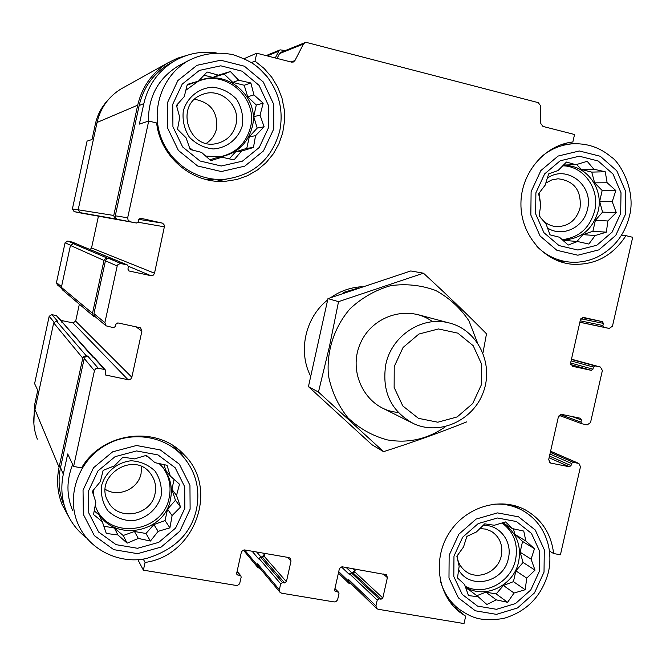 <?xml version="1.0" encoding="UTF-8"?>
<svg xmlns="http://www.w3.org/2000/svg" width="666" height="666" viewBox="0 0 666 666"><rect width="100%" height="100%" fill="white"/><g stroke="black" fill="none" stroke-linecap="round" stroke-linejoin="round"><path stroke-width="1" d="M198.385 81.252C225.841 69.181 258.175 98.135 250.483 127.231C246.045 143.681 235.606 153.605 219.147 156.985L218.431 157.084M189.485 147.652L192.715 150.166M205.652 156.085L220.737 156.801C237.287 153.405 247.794 143.431 252.248 126.881C260.281 96.728 225.641 67.324 197.919 81.46L185.814 90.285M177.656 104.029L176.823 106.776M562.645 165.826C583.716 165.834 600.166 189.261 594.646 210.931C589.693 228.155 578.862 237.737 562.146 239.668M562.454 239.951C580.694 239.352 592.598 229.72 598.176 211.055C604.062 188.212 585.531 163.828 563.344 165.742L562.695 165.784M502.072 523.001C513.869 531.934 518.373 544.155 515.567 559.665C511.122 582.284 484.265 596.594 465.168 586.255M465.409 586.954C484.498 599.825 514.01 585.639 518.656 561.663C521.545 545.004 516.366 532.317 503.13 523.584L501.964 522.952M162.82 467.341C169.289 476.406 171.412 486.488 169.181 497.602C163.428 531.884 110.964 540.609 96.528 509.124M93.531 489.91L93.323 494.405M95.171 505.594L97.303 510.747C111.655 542.623 164.669 533.966 170.479 499.367C172.827 487.42 170.288 476.756 162.845 467.374L159.149 463.544M147.844 456.593L145.213 455.677M78.621 212.612L74.126 211.621L72.394 208.941L87.063 141.125L92.025 139.51L95.396 123.926L96.878 123.31M33.883 423.693L34.416 405.744L37.754 390.326L34.607 383.641L49.176 316.3L54.004 322.111M244.189 58.616L256.743 53.222L255.011 61.114L251.423 62.579M255.011 61.114L264.086 68.431L271.761 77.248L277.789 87.271L281.993 98.177L284.249 109.632L284.499 121.27L282.725 132.734L278.996 143.665L273.426 153.713L266.184 162.579L257.492 169.98L247.619 175.674L236.871 179.487L225.583 181.277C192.732 184.166 160.223 157.101 156.643 122.96L148.709 121.054L139.377 124.092L143.839 103.563C148.21 85.048 158.35 70.896 174.259 61.089C187.296 53.58 201.265 50.841 216.175 52.872M56.901 315.867L51.848 314.577L57.667 321.303L56.502 321.07L86.314 355.835L87.77 356.127L85.523 356.56L84.232 358.433L60.523 467.574L63.312 474.184L67.716 453.946L73.601 466.45L81.577 467.898C102.506 431.643 157.567 425.108 184.074 454.736C219.339 488.644 195.013 555.835 145.08 562.429L143.381 570.163L137.87 559.681M145.08 562.429L143.257 559.074M580.835 318.764L603.371 323.376L602.88 325.524L603.879 327.256L609.248 328.446L612.47 326.165L632.7 237.287L625.957 235.664L621.495 235.356M625.957 235.664C612.745 255.977 594.671 265.484 571.728 264.202C543.672 261.555 520.596 234.424 520.929 203.688C520.962 172.952 544.53 145.088 572.86 141.966L574.55 134.507L542.965 126.423L540.817 123.568L540.401 105.503L538.245 102.639L306.801 42.524L304.903 42.674L303.43 44.056L294.93 60.581L293.356 62.013L291.55 62.121L256.743 53.222M353.171 573.026L351.848 572.802L355.103 570.529L354.795 571.894L353.171 573.026L381.085 599.192L378.971 598.834L377.239 600.058L375.932 605.877L376.723 608.582L378.097 609.257L464.019 623.567L465.667 616.25L459.723 612.171C437.362 594.713 432.525 558.566 449.35 532.683C465.917 506.626 500.382 496.461 525.174 509.815C541.724 519.222 551.215 533.799 553.637 553.546L560.431 554.778L580.477 466.716L578.937 463.486L573.16 462.296L571.511 463.453L571.02 465.592L569.372 466.758L550.69 463.07L548.667 459.682L558.416 416.708L561.746 414.394L580.552 418.281L581.41 419.946L580.918 422.086L581.759 423.743L587.229 424.875L590.526 422.569L602.38 370.479L600.466 367.074L595.088 365.909L593.431 367.058L592.948 369.205L591.291 370.346L572.544 366.317L570.629 362.895L580.419 319.755L583.649 317.457L602.372 321.645L603.371 323.376M553.637 553.546L549.492 551.065M465.667 616.25L453.263 606.093M573.001 143.781L569.488 142.474M172.452 62.08L168.873 64.044C153.33 73.618 143.423 87.454 139.152 105.536L115.143 216.45L115.809 218.306L117.166 219.247L136.488 223.002L138.22 221.77L138.728 219.439L140.409 218.198M148.709 121.054L127.672 217.782L128.105 220.188L130.111 221.587M105.469 374.916L105.669 371.295L105.27 369.888L104.454 369.447L97.511 368.148L95.529 368.889L94.522 370.346L73.601 466.45M63.312 474.184C60.614 487.121 61.647 499.617 66.417 511.663C70.746 522.169 77.406 530.877 86.397 537.787M60.523 467.574C57.884 480.219 58.899 492.424 63.561 504.204M143.381 570.163L237.246 585.622L239.627 583.791L241.159 577.181L240.884 575.948L236.93 574.558L236.663 573.334L241.375 552.114L242.615 550.482L244.555 549.925L288.778 557.55L290.293 558.341L291.025 561.005L286.422 581.718L284.64 582.958L282.459 582.592L280.677 583.824L279.362 589.743L279.978 592.274L281.618 593.19L334.174 601.939L335.797 601.748L337.595 599.816L338.994 593.631L338.619 592.29L335.023 591.192L334.657 589.851L339.327 568.989L340.542 567.382L342.424 566.833L386.488 574.783L387.387 577.605L382.817 597.976L381.085 599.192M457.359 607.842L454.895 607.425M310.489 375.89C297.835 351.09 305.411 317.366 327.614 299.975M330.677 297.652C340.276 290.942 350.782 287.304 362.187 286.713M140.618 218.232L162.596 223.177L164.644 225.449L154.437 273.576L153.155 275.233L151.132 275.724L129.121 271.012L127.914 269.122L128.413 266.8L127.381 264.96L120.629 263.511L118.024 264.452L117.191 266.009L104.87 322.669L106.036 325.832L113.536 327.68L115.434 326.457L115.934 324.134L117.824 322.91L140.543 327.797L141.908 331.094L131.835 377.272L130.744 379.062L128.421 379.795L105.553 375.008M123.859 87.363L120.962 88.969C108.441 96.778 100.474 107.942 97.061 122.469L78.163 209.79L79.978 212.612L81.144 212.87L74.126 211.621M72.411 242.124L67.749 241.075L74.425 243.898L73.26 243.648L70.446 245.438L61.38 287.346L62.246 289.693L93.357 316.075M56.502 321.07L53.688 322.885L34.94 409.507C32.817 419.688 33.625 429.562 37.363 439.127M78.53 212.596L123.418 220.662M115.135 259.873L79.662 245.246M94.439 357.792L92.865 357.142L63.237 323.301M256.676 551.997L261.164 557.209L264.51 554.903L264.202 556.293L262.529 557.442L260.481 557.084L258.658 558.932L252.073 551.207M346.162 567.457L351.848 572.802L351.182 572.685L349.4 574.5L341.442 566.949M281.027 52.256L279.52 53.605L277.048 58.417M187.154 55.278L177.164 58.308L167.782 62.929C152.056 72.744 142.033 86.821 137.696 105.178L113.753 215.459L114.577 218.223L117.482 219.339M98.443 216.15L91.542 247.96L154.537 273.235M90.101 249.592L91.542 247.96M105.786 325.616L95.055 316.583L93.956 313.628L105.436 260.772L106.735 258.899L108.983 258.5L105.877 258.291L103.979 260.456L92.499 313.328L93.59 316.275L95.513 316.966M79.354 304.195L75.674 321.162L131.835 377.272M60.972 320.421L73.01 322.885L75.674 321.162M279.978 592.274L258.158 566.15L257.584 563.777L257.85 567.532L260.14 568.523M376.723 608.582L349.076 581.818L348.335 579.278L348.035 580.644L348.768 583.175L351.373 584.04M285.248 50.566L280.145 49.858L278.788 51.149L275.283 57.959M86.314 355.835L84.066 356.268L82.767 358.142L59.066 467.316C56.385 480.136 57.384 492.532 62.063 504.512L69.106 517.44M62.737 322.744L61.722 322.136M107.934 100.133C101.607 106.885 97.427 114.818 95.396 123.926M67.749 241.075L65.077 242.782L56.468 282.567L57.301 284.798L61.355 288.203M51.848 314.577L49.176 316.3M213.245 179.678L207.268 179.803M148.451 121.137C148.218 96.737 158.258 78.272 178.571 65.743L181.984 63.978M226.315 179.162L216.617 181.235M72.502 510.289C66.384 495.246 66.45 479.995 72.694 464.527M173.768 446.128L174.375 446.836M179.412 450.366L183.092 456.526M539.352 571.303L530.769 589.993L515.509 603.554L496.52 609.315L477.505 606.077L462.246 594.413L453.812 576.573L453.971 556.118L462.703 537.171L478.246 523.559L497.435 517.998L516.416 521.52L531.435 533.366L539.602 551.123L539.352 571.303M496.295 599.866L507.6 602.305L514.052 593.031L525.183 589.735L526.756 578.13L535.006 570.146L531.068 559.124L534.498 548.709L525.857 541.008L523.751 531.06L512.437 528.604L505.552 521.936L494.347 525.266L484.706 523.859L476.415 531.976L466.849 536.421L463.511 546.977L456.868 556.243L459.165 566.217L457.484 577.938L464.56 584.448L468.498 595.595L478.18 596.753L486.863 604.478L496.295 599.866L485.947 592.174L496.187 593.939L507.6 602.305M483.116 525.357C499.658 524.525 512.629 541.625 508.374 558.374C504.029 582.442 469.805 590.426 458.608 569.688M479.811 528.546L485.955 529.137L491.6 531.468C499.9 537.146 503.13 545.271 501.282 555.835C498.226 571.811 478.138 580.802 465.959 571.503C460.855 567.74 457.883 562.562 457.059 555.952M620.67 213.503L612.054 232.201L596.828 245.238L577.93 250.033L559.049 245.579L543.931 232.684L535.639 213.844L535.889 192.824L544.663 173.868L560.173 160.797L579.27 156.21L598.118 160.964L612.986 174.026L621.012 192.765L620.67 213.503M577.48 241.508L588.844 244.047L595.163 235.531L606.376 232.168L607.85 220.97L616.233 212.612L612.229 201.681L615.834 190.543L607.134 182.759L605.236 171.77L593.856 169.214L587.187 161.314L575.89 164.71L566.466 162.054L558.033 170.546L548.659 173.909L545.138 185.206L538.636 193.698L540.734 204.728L539.152 216.034L546.012 223.793L550.016 234.84L559.49 237.238L568.231 245.055L577.48 241.508L565.534 240.501L563.744 241.109M547.236 178.255C566.583 164.086 593.997 185.423 587.495 209.191C583.907 227.539 562.27 237.77 547.452 227.947M545.737 183.15L551.573 180.011L557.975 178.779C574.267 180.777 581.626 190.526 580.044 208.025C576.456 220.046 568.789 226.257 557.051 226.673C551.606 226.365 546.878 224.251 542.873 220.321M541.017 218.207L539.21 215.509M539.094 193.073L540.534 203.813M184.848 508.25L175.608 528.071L158.758 542.357L137.529 548.293L116.067 544.646L98.635 532.042L88.761 512.928L88.478 491.108L97.894 470.995L115.093 456.651L136.563 450.932L157.984 454.92L175.141 467.715L184.698 486.738L184.848 508.25M268.531 127.631L259.249 147.469L242.424 161.164L221.279 166.009L199.95 160.981L182.667 146.986L172.927 126.731L172.752 104.271L182.209 84.141L199.375 70.413L220.762 65.809L242.058 71.179L259.057 85.365L268.473 105.503L268.531 127.631M138.337 538.436L150.424 541.042L158.142 531.343L169.913 527.838L172.094 515.609L180.536 507.076L176.54 495.396L179.495 484.215L170.28 476.032L167.041 465.284L154.937 462.654L146.37 455.344L134.515 458.891L122.969 457.159L114.494 465.834L103.155 470.346L100.3 481.693L92.341 491.383L95.837 502.164L93.515 514.527L102.306 521.669L106.302 533.474L117.89 534.931L127.156 543.148L138.337 538.436L134.457 531.493L145.971 533.483L150.424 541.042M161.097 496.153C157.243 509.498 145.721 519.23 131.801 520.837C122.502 520.329 114.51 516.958 107.825 510.714C102.681 503.163 100.608 494.755 101.607 485.497C105.494 472.011 117.191 462.246 131.185 460.764C140.493 461.363 148.443 464.81 155.036 471.087C160.09 478.638 162.104 486.988 161.097 496.153M155.036 493.722C151.332 515.626 118.098 521.586 108.292 501.873C92.832 476.764 133.983 449.766 150.691 473.817C155.053 479.745 156.502 486.38 155.036 493.722M141.5 466.583L141.059 473.618C138.228 489.01 118.348 497.827 105.295 489.343M221.845 157.193L234.007 159.915L241.583 151.074L253.455 147.486L255.536 135.714L264.111 126.765L260.04 115.193L263.187 103.188L253.912 94.905L250.882 82.984L238.703 80.245L230.369 71.537L218.415 75.158L207.084 72.011L198.46 81.119L187.304 84.399L184.274 96.587L176.465 105.394L179.737 117.374L177.522 129.271L186.08 137.812L190.16 149.517L201.532 152.372L210.856 160.697L221.845 157.193L216.267 157.809L209.84 159.807M242.441 125.275C238.545 138.769 227.039 148.102 213.187 148.959C203.938 147.902 196.004 143.973 189.377 137.171C184.291 129.112 182.268 120.355 183.3 110.897C187.229 97.261 198.909 87.904 212.837 87.179C222.094 88.337 229.995 92.333 236.522 99.167C241.517 107.218 243.49 115.917 242.441 125.275M235.997 124.392C233.3 134.59 226.915 140.959 216.833 143.481C188.436 150.716 174.226 104.404 202.048 94.655C219.813 86.672 241 105.411 235.997 124.392M194.672 99.292C210.722 102.422 218.015 112.196 216.55 128.621C215.068 134.915 211.671 139.818 206.352 143.332M145.971 533.483L153.879 524.558L165.051 520.579L167.566 509.14L175.449 500.258L180.536 507.076M167.566 509.14L172.094 515.609M175.449 500.258L171.911 489.327L176.54 495.396M171.911 489.327L174.092 479.403M163.919 464.585L165.776 470.338L170.28 476.032M94.189 510.822L99.117 515.018L102.306 521.669M103.838 526.207L114.402 528.038L117.89 534.931M114.402 528.038L123.185 535.514L127.156 543.148M123.185 535.514L134.457 531.493M153.879 524.558L158.142 531.343M165.051 520.579L169.913 527.838M496.187 593.939L503.404 585.481L513.436 581.643L515.875 570.87L523.068 562.454L535.006 570.146M515.875 570.87L526.756 578.13M523.068 562.454L520.113 552.214L531.068 559.124M520.113 552.214L522.56 541.433L534.498 548.709M522.56 541.433L514.968 534.423L525.857 541.008M514.968 534.423L513.344 528.787M502.647 522.752L512.437 528.604M466.025 588.727L468.14 589.094L478.18 596.753M476.773 595.687L485.947 592.174M503.404 585.481L514.052 593.031M513.436 581.643L525.183 589.735M576.956 241.458L582.908 234.64L592.907 231.269L595.379 220.354L602.563 212.121L616.233 212.612M595.379 220.354L607.85 220.97M602.563 212.121L599.675 201.432L612.229 201.681M599.675 201.432L602.156 190.493L615.834 190.543M602.156 190.493L594.646 182.859L607.134 182.759M594.646 182.859L591.733 172.103L605.236 171.77M591.733 172.103L581.585 169.572L593.856 169.214M581.585 169.572L576.598 164.494M563.444 165.035L575.89 164.71M582.908 234.64L595.163 235.531M592.907 231.269L606.376 232.168M229.229 158.858L235.631 151.815L246.761 148.36L249.309 136.755L257.193 128.08L264.111 126.765M249.309 136.755L255.536 135.714M257.193 128.08L253.721 116.642L260.04 115.193M253.721 116.642L256.277 105.028L263.187 103.188M256.277 105.028L247.702 96.77L253.912 94.905M247.702 96.77L244.214 85.256L250.882 82.984M244.214 85.256L232.784 82.401L238.703 80.245M232.784 82.401L224.126 74.068L230.369 71.537M224.126 74.068L212.879 77.422L218.415 75.158M212.879 77.422L204.029 75.216M187.121 85.123L198.46 81.119M235.631 151.815L241.583 151.074M246.761 148.36L253.455 147.486M344.563 292.765L343.39 292.457L358.508 287.962M343.39 292.457L344.655 292.732M394.222 366.558L403.072 347.469L418.889 334.049L438.453 328.954L457.833 333.15L473.201 345.712L481.593 364.111L481.401 384.723L472.71 403.546L457.184 416.924L437.828 422.219L418.415 418.331L402.797 405.944L394.139 387.454L394.222 366.558M385.805 364.444C391.583 335.772 421.969 315.817 448.576 322.802C477.056 329.279 493.914 362.787 483.591 391.425C473.801 420.254 439.702 436.063 413.345 423.501C390.834 411.03 381.651 391.342 385.805 364.444M445.621 426.598C427.73 439.135 408.275 443.564 387.246 439.876C372.361 435.83 359.24 428.463 347.885 417.749C338.095 405.436 331.618 391.375 328.438 375.549C326.34 351.332 334.174 327.164 350.108 308.708C361.988 297.685 375.524 290.001 390.709 285.664C406.243 283.541 421.245 285.148 435.714 290.493C449.25 297.852 460.339 308 468.997 320.929L477.372 342.515M398.276 412.52L393.523 411.821C364.868 406.51 347.71 371.711 360.323 343.548C372.311 315.101 409.274 304.204 432.584 321.736M482.958 352.93L486.496 333.808C467.141 314.185 446.128 293.981 423.459 273.193L338.536 301.648L329.362 346.911L318.465 392.049L383.549 451.665C412.87 442.291 440.576 432.376 466.666 421.903M383.549 451.665L371.953 444.73L308.441 386.621L327.963 298.618L410.764 270.954L423.459 273.193M318.465 392.049L308.441 386.621M338.536 301.648L327.963 298.618M139.152 105.536L143.839 103.563M115.21 215.792L127.672 217.782M84.232 358.433L94.43 370.687M579.853 322.269L609.174 328.438M279.52 53.605L303.43 44.056M291.042 61.996L294.93 60.581M79.978 212.612L116.034 219.014M123.293 220.637L136.33 222.977M138.744 219.347L162.254 223.077M138.037 222.228L164.652 226.865M128.438 266.283L150.782 275.666M128.53 270.746L129.121 271.012M114.793 259.757L127.198 264.91M72.153 242.041L79.054 244.905M73.26 243.648L107.526 258.183M108.983 258.5L120.979 263.57M105.436 260.772L117.191 266.009M93.956 313.628L104.87 322.669M135.606 326.573L141.908 331.094M73.01 322.885L128.072 379.745M105.136 374.034L106.385 375.466M93.598 357.292L104.454 369.447M56.26 315.484L62.304 322.252M87.77 356.127L98.218 368.206M237.046 571.578L240.018 575.441M236.63 573.534L237.804 575.074M287.595 557.342L291.025 561.005M262.904 553.08L264.51 554.903M264.202 556.293L286.422 581.718M262.529 557.442L284.64 582.958M260.481 557.084L282.459 582.592M258.816 558.241L280.677 583.824M244.564 549.925L257.276 565.159M257.584 563.777L279.362 589.743M334.881 588.844L337.895 591.924M334.632 590.409L335.756 591.558M383.083 573.834L387.387 577.605M353.072 568.647L355.103 570.529M354.795 571.894L382.817 597.976M351.182 572.685L378.971 598.834M349.558 573.826L377.239 600.058M338.719 571.628L348.035 580.644M348.335 579.278L375.932 605.877M550.574 451.273L578.471 463.345M550.324 452.364L573.16 462.296M549.95 454.021L571.511 463.453M549.483 456.085L571.02 465.592M549.1 457.75L569.372 466.758M549.641 462.595L550.69 463.07M571.869 416.483L581.41 419.946M560.273 414.518L580.918 422.086M600.466 367.074L571.47 359.19L600.382 367.058M571.411 359.465L595.088 365.909M571.078 360.914L593.431 367.058M570.612 362.987L592.948 369.205M570.712 364.568L591.291 370.346M582.275 317.582L602.372 321.645M580.186 320.804L602.88 325.524M579.87 322.202L603.879 327.256M267.158 55.886L278.788 51.149M97.061 122.469L137.696 105.178M78.163 209.79L113.753 215.459M70.446 245.438L103.979 260.456M61.38 287.346L92.499 313.328M53.688 322.885L82.767 358.142M34.94 409.507L59.066 467.316M72.394 208.941L78.147 209.865M65.077 242.782L70.513 245.205M56.468 282.567L61.505 286.738M34.416 405.744L35.298 407.833M544.022 572.136L534.49 592.882L517.557 607.941L496.47 614.36L475.341 610.789L458.366 597.835L448.984 578.013L449.15 555.261L458.866 534.19L476.148 519.064L497.485 512.895L518.573 516.833L535.248 529.994L544.297 549.725L544.022 572.136M491.2 504.47C502.139 503.23 512.337 505.086 521.794 510.039C529.895 514.452 536.455 520.587 541.458 528.438C549.4 541.783 551.739 556.351 548.459 572.136C541.799 596.178 526.814 611.629 503.479 618.489C478.213 622.269 470.138 616.391 458.591 608.849C449.717 601.731 443.673 592.482 440.459 581.085M625.307 214.635L615.742 235.389L598.842 249.875L577.855 255.211L556.876 250.291L540.068 235.972L530.835 215.035L531.11 191.658L540.859 170.579L558.108 156.052L579.345 150.974L600.282 156.269L616.799 170.796L625.699 191.608L625.307 214.635M539.993 157.95C549.225 149.733 559.748 145.046 571.553 143.889C586.438 142.899 599.625 147.236 611.113 156.91C620.079 162.179 636.28 190.809 629.462 216.05C624.533 235.198 613.536 249.001 596.461 257.459C587.712 261.355 578.621 262.879 569.197 262.029C556.818 260.689 546.053 255.486 536.921 246.428M190.118 509.19L179.862 531.193L161.155 547.061L137.579 553.671L113.736 549.641L94.347 535.647L83.35 514.402L83.042 490.143L93.515 467.773L112.637 451.831L136.505 445.496L160.315 449.941L179.354 464.169L189.952 485.306L190.118 509.19M181.726 455.045C195.554 470.504 200.474 488.561 196.495 509.215C191.259 533.374 174.584 549.8 146.462 558.483C119.888 564.51 88.953 550.116 77.93 523.734C66.475 497.227 77.289 463.403 102.456 447.086C127.506 430.586 162.263 434.307 181.726 455.045L173.709 446.087M273.768 128.904L263.461 150.932L244.788 166.142L221.312 171.545L197.611 165.976L178.388 150.441L167.541 127.93L167.341 102.955L177.864 80.569L196.953 65.31L220.729 60.215L244.389 66.2L263.261 81.968L273.709 104.337L273.768 128.904M188.503 60.589C202.764 53.43 217.715 51.482 233.35 54.754C255.711 62.671 258.533 67.732 267.058 76.632C279.337 92.94 283.566 111.039 279.753 130.927C271.836 159.332 253.413 175.458 224.5 179.321C196.503 181.485 168.473 162.196 159.94 134.282C151.24 106.435 163.653 74.417 188.503 60.589L178.571 65.743M220.737 156.801L219.147 156.985M97.303 510.747L96.637 509.357M168.873 64.044L174.259 61.089M280.902 52.314L304.903 42.674M114.968 259.807L127.381 264.96M94.356 357.7L105.27 369.888M237.154 571.103L240.884 575.948M334.948 588.544L338.619 592.29M550.582 451.215L578.937 463.486M559.074 415.384L581.759 423.743M266.1 55.611L280.145 49.858M120.962 88.969L167.782 62.929M78.688 244.838L114.244 259.64M62.646 322.635L93.59 357.284M243.365 550.099L257.85 567.532M338.395 573.085L348.768 583.175M72.286 242.074L79.196 244.946M56.843 315.801L62.912 322.585M459.723 612.171L458.391 611.072M571.728 264.202L569.696 263.952M521.794 510.039L513.186 505.253M457.301 607.792L449.567 601.49M465.959 571.503L465.401 571.095M571.553 143.889L561.38 144.605M567.241 261.796L557.226 260.622M557.051 226.673L556.26 226.623M225.583 181.277L220.338 181.41M108.292 501.873L107.8 500.949M216.833 143.481L214.943 143.789M448.576 322.802L416.175 314.177M411.014 422.336L383.2 408.433"/></g></svg>

